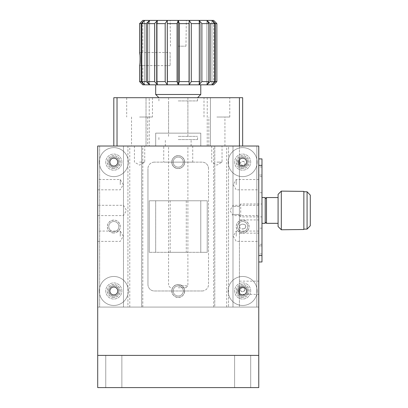 <?xml version="1.0" encoding="UTF-8"?>
<svg xmlns="http://www.w3.org/2000/svg" width="408" height="408" viewBox="0 0 408 408"><rect width="100%" height="100%" fill="white"/><g stroke="black" fill="none" stroke-linecap="round" stroke-linejoin="round"><path stroke-width="0.31" stroke-dasharray="2.04 1.53" d="M239.43 146.023L239.43 158.243C237.017 160.829 237.017 163.419 239.43 166.01A5.049 5.049 0 0 1 239.43 158.243A5.049 5.049 0 0 1 247.401 160.415A5.049 5.049 0 0 1 239.43 166.01L239.43 206.417L232.988 206.417L239.43 206.417L239.43 214.465L232.988 214.465L232.988 215.597L232.988 146.023L232.988 307.076L214.786 307.076L214.786 146.023L214.786 307.076L228.546 307.076L228.546 146.023L214.786 146.023L232.988 146.023L232.988 307.076L232.988 146.023L239.43 146.023L239.43 159.87L239.43 146.023L258.759 146.023L258.759 307.076L239.43 307.076L239.43 146.023L258.759 146.023L97.706 146.023L97.706 387.6L258.759 387.6L258.759 146.023L258.759 307.076L97.706 307.076L99.639 307.076L99.639 146.023L256.826 146.023L256.826 307.076L99.639 307.076L258.759 307.076L258.759 146.023L97.706 146.023L99.639 146.023L99.639 307.076L97.706 307.076L97.706 146.023L97.706 307.076L97.706 146.023L97.706 307.076L141.683 307.076L127.918 307.076L127.918 146.023L228.546 146.023L228.546 307.076L127.918 307.076L258.759 307.076L258.759 146.023L258.759 307.076L256.826 307.076L256.826 146.023L258.759 146.023L97.706 146.023L239.43 146.023L239.43 97.706L210.441 97.706L210.441 146.023L210.441 97.706L149.241 97.706L149.241 146.023M108.656 162.124A5.156 5.156 0 0 1 116.387 157.661A5.156 5.156 0 0 1 116.387 166.591A5.156 5.156 0 0 1 108.656 162.124M237.497 290.97A5.156 5.156 0 0 1 245.228 286.503A5.156 5.156 0 0 1 245.228 295.433A5.156 5.156 0 0 1 237.497 290.97M108.656 290.97A5.156 5.156 0 0 1 116.387 286.503A5.156 5.156 0 0 1 116.387 295.433A5.156 5.156 0 0 1 108.656 290.97M237.497 162.124A5.156 5.156 0 0 1 245.228 157.661A5.156 5.156 0 0 1 245.228 166.591A5.156 5.156 0 0 1 237.497 162.124M113.812 387.6L121.864 387.6L113.812 387.6M242.653 387.6L234.6 387.6L242.653 387.6M109.879 162.124A3.932 3.932 0 0 1 115.775 158.722A3.932 3.932 0 0 1 115.775 165.531A3.932 3.932 0 0 1 109.879 162.124M238.721 290.97A3.932 3.932 0 0 1 244.621 287.564A3.932 3.932 0 0 1 244.621 294.372A3.932 3.932 0 0 1 238.721 290.97M109.879 290.97A3.932 3.932 0 0 1 115.775 287.564A3.932 3.932 0 0 1 115.775 294.372A3.932 3.932 0 0 1 109.879 290.97M238.721 162.124A3.932 3.932 0 0 1 244.621 158.722A3.932 3.932 0 0 1 244.621 165.531A3.932 3.932 0 0 1 238.721 162.124M97.706 355.388L258.759 355.388M113.812 355.388L105.759 355.388L113.812 355.388M242.653 355.388L234.6 355.388L242.653 355.388M121.864 162.124A8.053 8.053 0 0 0 109.783 155.152A8.053 8.053 0 0 0 109.783 169.101A8.053 8.053 0 0 0 121.864 162.124A8.053 8.053 0 0 0 109.783 155.152A8.053 8.053 0 0 0 109.783 169.101A8.053 8.053 0 0 0 121.864 162.124M250.706 290.97A8.053 8.053 0 0 0 238.624 283.994A8.053 8.053 0 0 0 238.624 297.942A8.053 8.053 0 0 0 250.706 290.97A8.053 8.053 0 0 0 238.624 283.994A8.053 8.053 0 0 0 238.624 297.942A8.053 8.053 0 0 0 250.706 290.97M121.864 290.97A8.053 8.053 0 0 0 109.783 283.994A8.053 8.053 0 0 0 109.783 297.942A8.053 8.053 0 0 0 121.864 290.97A8.053 8.053 0 0 0 109.783 283.994A8.053 8.053 0 0 0 109.783 297.942A8.053 8.053 0 0 0 121.864 290.97M250.706 162.124A8.053 8.053 0 0 0 238.624 155.152A8.053 8.053 0 0 0 238.624 169.101A8.053 8.053 0 0 0 250.706 162.124A8.053 8.053 0 0 0 238.624 155.152A8.053 8.053 0 0 0 238.624 169.101A8.053 8.053 0 0 0 250.706 162.124M117.03 146.023L113.812 146.023L117.03 146.023L117.03 97.706L113.812 97.706L113.812 146.023M142.8 307.076L142.8 146.023M128.306 162.124A14.494 14.494 0 0 1 106.564 174.68A14.494 14.494 0 0 1 106.564 149.573A14.494 14.494 0 0 1 128.306 162.124A14.494 14.494 0 0 1 106.564 174.68A14.494 14.494 0 0 1 106.564 149.573A14.494 14.494 0 0 1 128.306 162.124M128.306 290.97A14.494 14.494 0 0 1 106.564 303.521A14.494 14.494 0 0 1 106.564 278.414A14.494 14.494 0 0 1 128.306 290.97A14.494 14.494 0 0 1 106.564 303.521A14.494 14.494 0 0 1 106.564 278.414A14.494 14.494 0 0 1 128.306 290.97M129.78 307.076L129.78 146.023M147.956 284.534L147.956 168.575L147.956 284.534A6.441 6.441 0 0 0 154.397 290.975L202.067 290.975L154.397 290.975A6.441 6.441 0 0 1 147.956 284.534M202.067 290.975A6.441 6.441 0 0 0 208.508 284.534L208.508 168.57L208.508 284.534A6.441 6.441 0 0 1 202.067 290.975M208.508 168.57A6.441 6.441 0 0 0 202.067 162.129L154.397 162.134L202.067 162.129A6.441 6.441 0 0 1 208.508 168.57M154.397 162.134A6.441 6.441 0 0 0 147.956 168.575A6.441 6.441 0 0 1 154.397 162.134M207.223 146.023L207.223 97.706M226.685 307.076L226.685 146.023M155.683 133.136L200.777 133.136L200.777 146.023L155.683 146.023L155.683 133.136L200.777 133.136L200.777 146.023L155.683 146.023L155.683 133.136M213.665 307.076L213.665 146.023M257.147 290.97A14.494 14.494 0 0 1 235.406 303.521A14.494 14.494 0 0 1 235.406 278.414A14.494 14.494 0 0 1 257.147 290.97A14.494 14.494 0 0 1 235.406 303.521A14.494 14.494 0 0 1 235.406 278.414A14.494 14.494 0 0 1 257.147 290.97M257.147 162.124A14.494 14.494 0 0 1 235.406 174.68A14.494 14.494 0 0 1 235.406 149.573A14.494 14.494 0 0 1 257.147 162.124A14.494 14.494 0 0 1 235.406 174.68A14.494 14.494 0 0 1 235.406 149.573A14.494 14.494 0 0 1 257.147 162.124M258.759 255.536L258.759 165.347L258.759 255.536L261.977 255.536L261.977 165.347L258.759 165.347L258.759 158.743L258.759 171.952L258.759 165.347C258.759 173.726 258.759 173.726 258.759 165.347C258.759 156.968 258.759 156.968 258.759 165.347M97.706 236.212L97.706 231.056L97.706 236.212M97.706 184.676L97.706 179.52L97.706 184.676M149.241 97.706L146.023 97.706L146.023 146.023L146.023 97.706L117.03 97.706M239.43 97.706L242.653 97.706L242.653 146.023M163.736 162.134L192.724 162.129L163.736 162.134L163.736 146.023L192.724 146.023L163.736 146.023M178.23 97.706L197.559 97.706L178.23 97.706M216.883 97.706L229.77 97.706L216.883 97.706M139.577 97.706L152.464 97.706L139.577 97.706M178.23 133.136L187.894 133.136L178.23 133.136M258.759 245.876L258.759 175.012L258.759 245.876L261.977 245.876L261.977 253.924L261.977 175.012L261.977 245.876L258.759 245.876M258.759 175.012L258.759 166.959L258.759 175.012L261.977 175.012L261.977 166.959L261.977 175.012L258.759 175.012M261.977 255.536L261.977 261.977L258.759 261.977M120.253 236.212L120.253 231.056L120.253 236.212M120.253 184.676L120.253 179.52L120.253 184.676M216.883 117.03L229.77 117.03L216.883 117.03M139.577 117.03L152.464 117.03L139.577 117.03M261.977 158.906L261.977 165.347M261.977 236.212L261.977 228.159L261.977 236.212M261.977 184.676L261.977 176.623L261.977 184.676M258.759 236.212L258.759 228.159L258.759 236.212M258.759 184.676L258.759 176.623L258.759 184.676M216.883 146.023L224.936 146.023L216.883 146.023M139.577 146.023L131.524 146.023L139.577 146.023M236.212 236.212L236.212 231.056L236.212 236.212M236.212 184.676L236.212 179.52L236.212 184.676M216.883 162.124L222.039 162.124L216.883 162.124M139.577 162.124L144.733 162.124L139.577 162.124M281.306 229.77L281.306 191.112M303.853 229.5L303.853 191.383M278.083 226.552L278.083 194.335M307.076 191.78L307.076 229.107L303.853 229.107M278.083 197.554L278.083 223.329L278.083 197.554M310.294 195.141L310.294 225.741M266.49 223.329L266.49 197.554M265.2 198.844L265.2 222.039L265.2 198.844M265.2 197.554L265.2 223.329M261.977 197.554L261.977 223.329L261.977 197.554M261.977 203.995L261.977 216.888L261.977 203.995L240.72 203.995L240.72 216.888L240.72 203.995L239.43 205.285L239.43 215.597L239.43 205.285M156.468 23.623L165.184 23.623L165.184 81.6L156.468 81.6L156.468 23.623L157.406 20.4L167.285 20.4L165.184 23.623M147.66 23.623L149.568 20.4L157.406 20.4L154.581 23.623L154.581 81.6L147.66 81.6L147.66 23.623L154.581 23.623M141.846 23.623L144.534 20.4L149.568 20.4L146.288 23.623L146.288 81.6L141.846 81.6L141.846 23.623L146.288 23.623M170.131 52.448L170.131 65.657L170.131 52.448L139.597 52.556L142.8 52.448L142.8 20.4L144.534 20.4L141.127 23.623L141.127 81.6L139.597 81.6M139.597 23.623L141.127 23.623M215.337 23.623L211.931 20.4L213.665 20.4L213.665 84.823L211.931 84.823L215.337 81.6L215.337 23.623L216.867 23.623L216.867 81.6L215.337 81.6M210.171 23.623L206.897 20.4L211.931 20.4L214.613 23.623L214.613 81.6L210.171 81.6L210.171 23.623L214.613 23.623M201.884 23.623L199.058 20.4L206.897 20.4L208.804 23.623L208.804 81.6L201.884 81.6L201.884 23.623L208.804 23.623M191.281 23.623L189.179 20.4L199.058 20.4L199.996 23.623L199.996 81.6L191.281 81.6L191.281 23.623L199.996 23.623M179.398 23.623L178.23 20.4L189.179 20.4L189.062 81.6L179.398 81.6L179.398 23.623L189.062 23.623M167.402 23.623L177.067 23.623L177.067 81.6L167.402 81.6L167.285 20.4L178.23 20.4L177.067 23.623M165.184 81.6L167.285 84.823L157.406 84.823L156.468 81.6M154.581 81.6L157.406 84.823L149.568 84.823L147.66 81.6M146.288 81.6L149.568 84.823L144.534 84.823L141.846 81.6M141.127 81.6L144.534 84.823L142.8 84.823L142.8 65.657L139.597 65.55L140.148 59.053L139.903 54.754M214.613 81.6L211.931 84.823L206.897 84.823L210.171 81.6M208.804 81.6L206.897 84.823L199.058 84.823L201.884 81.6M199.996 81.6L199.058 84.823L189.179 84.823L191.281 81.6M189.062 81.6L189.179 84.823L178.23 84.823L179.398 81.6M177.067 81.6L178.23 84.823L167.285 84.823L167.402 81.6M139.597 65.55L170.131 65.657M178.23 84.823L155.683 84.823L200.777 84.823L178.23 84.823L178.23 20.4L186.329 20.4L170.131 20.4L178.23 20.4M200.777 94.483L155.683 94.483M178.23 46.17L185.961 46.17L178.23 46.17M178.23 100.924L197.559 100.924L178.23 100.924M178.23 136.359L197.559 136.359L178.23 136.359M178.23 139.577L197.559 139.577L178.23 139.577M178.23 146.023L191.117 146.023L178.23 146.023M178.23 285.814L187.894 285.814L178.23 285.814M178.23 287.747L185.961 287.747L178.23 287.747M167.285 84.823L167.285 20.4M189.179 84.823L189.179 20.4M199.058 84.823L199.058 20.4L199.058 84.823M206.897 84.823L206.897 20.4L206.897 84.823M211.931 84.823L211.931 20.4L211.931 84.823M157.406 84.823L157.406 20.4L157.406 84.823M149.568 84.823L149.568 20.4L149.568 84.823M144.534 84.823L144.534 20.4L144.534 84.823M113.812 168.57C110.716 167.805 113.567 169.493 109.257 166.683C107.508 163.883 108.304 166.79 107.37 162.124C108.13 159.033 106.442 161.879 109.257 157.57C112.052 155.825 109.145 156.621 113.812 155.683C116.902 156.442 114.056 154.76 118.366 157.57C120.11 160.369 119.314 157.463 120.253 162.124C119.493 165.22 121.176 162.374 118.366 166.683C115.566 168.428 118.478 167.632 113.812 168.57A6.441 6.441 0 0 0 119.391 158.906A6.441 6.441 0 0 0 108.232 158.906A6.441 6.441 0 0 0 113.812 168.57M242.653 297.412C239.557 296.652 242.408 298.335 238.099 295.525C236.349 292.725 237.145 295.632 236.212 290.97C236.971 287.875 235.283 290.72 238.099 286.411C240.899 284.667 237.986 285.462 242.653 284.524C245.749 285.289 242.898 283.601 247.207 286.411C248.951 289.211 248.161 286.304 249.094 290.97C248.334 294.061 250.017 291.215 247.207 295.525C244.407 297.269 247.319 296.473 242.653 297.412A6.441 6.441 0 0 0 248.232 287.747A6.441 6.441 0 0 0 237.074 287.747A6.441 6.441 0 0 0 242.653 297.412M242.653 168.57C239.557 167.805 242.408 169.493 238.099 166.683C236.349 163.883 237.145 166.79 236.212 162.124C236.971 159.033 235.283 161.879 238.099 157.57C240.899 155.825 237.986 156.621 242.653 155.683C245.749 156.442 242.898 154.76 247.207 157.57C248.951 160.369 248.161 157.463 249.094 162.124C248.334 165.22 250.017 162.374 247.207 166.683C244.407 168.428 247.319 167.632 242.653 168.57A6.441 6.441 0 0 0 248.232 158.906A6.441 6.441 0 0 0 237.074 158.906A6.441 6.441 0 0 0 242.653 168.57M113.812 232.988C110.716 232.229 113.567 233.917 109.257 231.101C107.508 228.302 108.304 231.214 107.37 226.547C108.13 223.451 106.442 226.302 109.257 221.993C112.052 220.249 109.145 221.039 113.812 220.106C116.902 220.866 114.056 219.183 118.366 221.993C120.11 224.793 119.314 221.881 120.253 226.547C119.493 229.643 121.176 226.792 118.366 231.101C115.566 232.851 118.478 232.055 113.812 232.988A6.441 6.441 0 0 0 119.391 223.324A6.441 6.441 0 0 0 108.232 223.324A6.441 6.441 0 0 0 113.812 232.988M242.653 232.988C239.557 232.229 242.408 233.917 238.099 231.101C236.349 228.302 237.145 231.214 236.212 226.547C236.971 223.451 235.283 226.302 238.099 221.993C240.899 220.249 237.986 221.039 242.653 220.106C245.749 220.866 242.898 219.183 247.207 221.993C248.951 224.793 248.161 221.881 249.094 226.547C248.334 229.643 250.017 226.792 247.207 231.101C244.407 232.851 247.319 232.055 242.653 232.988A6.441 6.441 0 0 0 248.232 223.324A6.441 6.441 0 0 0 237.074 223.324A6.441 6.441 0 0 0 242.653 232.988M113.812 297.412C110.716 296.652 113.567 298.335 109.257 295.525C107.508 292.725 108.304 295.632 107.37 290.97C108.13 287.875 106.442 290.72 109.257 286.411C112.052 284.667 109.145 285.462 113.812 284.524C116.902 285.289 114.056 283.601 118.366 286.411C120.11 289.211 119.314 286.304 120.253 290.97C119.493 294.061 121.176 291.215 118.366 295.525C115.566 297.269 118.478 296.473 113.812 297.412A6.441 6.441 0 0 0 119.391 287.747A6.441 6.441 0 0 0 108.232 287.747A6.441 6.441 0 0 0 113.812 297.412M171.788 162.124C172.548 159.028 170.865 161.879 173.675 157.57C176.475 155.825 173.568 156.621 178.23 155.683C181.325 156.442 178.48 154.76 182.789 157.57C184.533 160.369 183.738 157.463 184.676 162.124C183.911 165.22 185.599 162.374 182.789 166.683C179.989 168.428 182.896 167.632 178.23 168.57C175.139 167.81 177.985 169.493 173.675 166.683C171.931 163.883 172.727 166.79 171.788 162.124C172.548 165.22 170.865 162.374 173.675 166.683C176.475 168.428 173.568 167.632 178.23 168.57C181.325 167.81 178.48 169.493 182.789 166.683C184.533 163.883 183.738 166.79 184.676 162.124C183.911 159.033 185.599 161.879 182.789 157.57C179.989 155.825 182.896 156.621 178.23 155.683C175.139 156.442 177.985 154.76 173.675 157.57C171.931 160.369 172.727 157.463 171.788 162.124A6.441 6.441 0 0 0 181.453 167.703A6.441 6.441 0 0 0 181.453 156.55A6.441 6.441 0 0 0 171.788 162.124M184.676 290.97C183.911 294.066 185.599 291.215 182.789 295.525C179.989 297.269 182.896 296.473 178.23 297.412C175.139 296.652 177.985 298.335 173.675 295.525C171.931 292.725 172.727 295.632 171.788 290.97C172.548 287.875 170.865 290.72 173.675 286.411C176.475 284.667 173.568 285.462 178.23 284.524C181.325 285.289 178.48 283.601 182.789 286.411C184.533 289.211 183.738 286.304 184.676 290.97C183.911 287.875 185.599 290.72 182.789 286.411C179.989 284.667 182.896 285.462 178.23 284.524C175.139 285.289 177.985 283.601 173.675 286.411C171.931 289.211 172.727 286.304 171.788 290.97C172.548 294.061 170.865 291.215 173.675 295.525C176.475 297.269 173.568 296.473 178.23 297.412C181.325 296.652 178.48 298.335 182.789 295.525C184.533 292.725 183.738 295.632 184.676 290.97A6.441 6.441 0 0 1 175.012 296.55A6.441 6.441 0 0 1 175.012 285.391A6.441 6.441 0 0 1 184.676 290.97M207.223 200.777L149.241 200.777L149.241 252.317L207.223 252.317L207.223 200.777L149.241 200.777L200.777 200.777L200.777 252.317L155.683 252.317L155.683 200.777L207.223 200.777L207.223 252.317L149.241 252.317L207.223 252.317L207.223 200.777L207.223 252.317L200.777 252.317L200.777 200.777L207.223 200.777M97.706 210.441L97.706 215.597L97.706 210.441M258.759 226.547L258.759 233.152L258.759 226.547M258.759 287.747L258.759 281.143L258.759 287.747M258.759 210.441L258.759 215.597L258.759 210.441M256.826 146.023L256.826 307.076L258.759 307.076L258.759 146.023L97.706 146.023L123.476 146.023L123.476 307.076L97.706 307.076L97.706 146.023L97.706 307.076L99.639 307.076L99.639 146.023M256.826 307.076L99.639 307.076M127.918 146.023L127.918 307.076L141.683 307.076L141.683 146.023L127.918 146.023M239.43 165.347L239.43 171.952L239.43 165.347C239.43 156.968 239.43 156.968 239.43 165.347C239.43 173.726 239.43 173.726 239.43 165.347M239.43 226.547L239.43 233.152L239.43 226.547M239.43 287.747L239.43 281.143L239.43 287.747M239.43 164.383L239.43 288.711L239.43 164.383M141.683 146.023L141.683 307.076L123.476 307.076L123.476 146.023L141.683 146.023M178.23 252.317L170.177 252.317L178.23 252.317M178.23 200.777L170.177 200.777L178.23 200.777M170.177 252.317L186.283 252.317L170.177 252.317L170.177 200.777L186.283 200.777L170.177 200.777M149.241 200.777L149.241 252.317L149.241 200.777L155.683 200.777L155.683 252.317L149.241 252.317L149.241 200.777M113.812 167.173A5.049 5.049 0 0 1 109.441 159.605A5.049 5.049 0 0 1 118.182 159.605A5.049 5.049 0 0 1 113.812 167.173A5.049 5.049 0 0 0 118.182 159.605A5.049 5.049 0 0 0 109.441 159.605A5.049 5.049 0 0 0 113.812 167.173A5.049 5.049 0 0 0 118.182 159.605A5.049 5.049 0 0 0 109.441 159.605A5.049 5.049 0 0 0 113.812 167.173A5.049 5.049 0 0 1 109.441 159.605A5.049 5.049 0 0 1 118.182 159.605A5.049 5.049 0 0 1 113.812 167.173M113.812 231.596A5.049 5.049 0 0 1 109.441 224.023A5.049 5.049 0 0 1 118.182 224.023A5.049 5.049 0 0 1 113.812 231.596A5.049 5.049 0 0 0 118.182 224.023A5.049 5.049 0 0 0 109.441 224.023A5.049 5.049 0 0 0 113.812 231.596A5.049 5.049 0 0 0 118.182 224.023A5.049 5.049 0 0 0 109.441 224.023A5.049 5.049 0 0 0 113.812 231.596A5.049 5.049 0 0 1 109.441 224.023A5.049 5.049 0 0 1 118.182 224.023A5.049 5.049 0 0 1 113.812 231.596M113.812 296.014A5.049 5.049 0 0 1 109.441 288.446A5.049 5.049 0 0 1 118.182 288.446A5.049 5.049 0 0 1 113.812 296.014A5.049 5.049 0 0 0 118.182 288.446A5.049 5.049 0 0 0 109.441 288.446A5.049 5.049 0 0 0 113.812 296.014A5.049 5.049 0 0 0 118.182 288.446A5.049 5.049 0 0 0 109.441 288.446A5.049 5.049 0 0 0 113.812 296.014A5.049 5.049 0 0 1 109.441 288.446A5.049 5.049 0 0 1 118.182 288.446A5.049 5.049 0 0 1 113.812 296.014M239.43 222.661A5.049 5.049 0 0 1 247.401 224.834A5.049 5.049 0 0 1 242.653 231.596A5.049 5.049 0 0 0 247.024 224.023A5.049 5.049 0 0 0 238.282 224.023A5.049 5.049 0 0 0 242.653 231.596A5.049 5.049 0 0 1 239.43 222.661C237.017 225.252 237.017 227.843 239.43 230.433L239.43 287.084A5.049 5.049 0 0 1 247.401 289.257A5.049 5.049 0 0 1 242.653 296.014A5.049 5.049 0 0 0 247.024 288.446A5.049 5.049 0 0 0 238.282 288.446A5.049 5.049 0 0 0 242.653 296.014A5.049 5.049 0 0 1 239.43 287.084C237.017 289.675 237.017 292.266 239.43 294.856L239.43 307.076L232.988 307.076L232.988 214.465L239.43 214.465L239.43 230.433A5.049 5.049 0 0 0 246.855 223.747A5.049 5.049 0 0 0 239.43 222.661M242.653 167.173A5.049 5.049 0 0 0 247.024 159.605A5.049 5.049 0 0 0 238.282 159.605A5.049 5.049 0 0 0 242.653 167.173A5.049 5.049 0 0 1 238.282 159.605A5.049 5.049 0 0 1 247.024 159.605A5.049 5.049 0 0 1 242.653 167.173M123.476 210.441L123.476 215.597L123.476 210.441M243.841 165.087C246.452 163.644 244.673 160.319 241.001 161.991C240.281 162.965 240.184 163.822 240.7 164.567L242.694 165.347L243.841 165.087C241.919 165.582 242.775 165.419 240.939 164.781C240.904 165.49 240.037 162.807 240.429 162.817C240.618 161.884 242.071 161.206 243.158 161.379C244.55 161.838 245.157 162.685 244.968 163.914C243.484 165.857 246.09 163.338 243.841 165.087M242.525 287.747C239.144 289.165 240.608 288.736 240.496 290.476C240.715 291.088 241.465 291.521 242.745 291.776L244.851 290.425C245.483 289.078 244.198 292.261 245.029 289.583C243.806 287.385 244.912 288.487 242.852 287.747L242.525 287.747M239.455 226.552C240.174 228.536 239.991 228.332 242.525 228.97L243.127 229C241.755 229.077 241.868 229.041 243.469 228.893C245.3 228.138 246.095 227.353 245.851 226.547C245.621 224.971 244.458 224.176 242.357 224.15C240.113 224.747 240.485 224.257 239.455 226.552M173.186 162.124A5.049 5.049 0 0 1 180.754 157.753A5.049 5.049 0 0 1 180.754 166.5A5.049 5.049 0 0 1 173.186 162.124A5.049 5.049 0 0 0 180.754 166.5A5.049 5.049 0 0 0 180.754 157.753A5.049 5.049 0 0 0 173.186 162.124A5.049 5.049 0 0 1 180.754 157.753A5.049 5.049 0 0 1 180.754 166.5A5.049 5.049 0 0 1 173.186 162.124M183.279 290.97A5.049 5.049 0 0 0 175.71 286.6A5.049 5.049 0 0 0 175.71 295.341A5.049 5.049 0 0 0 183.279 290.97A5.049 5.049 0 0 1 175.71 295.341A5.049 5.049 0 0 1 175.71 286.6A5.049 5.049 0 0 1 183.279 290.97A5.049 5.049 0 0 0 175.71 286.6A5.049 5.049 0 0 0 175.71 295.341A5.049 5.049 0 0 0 183.279 290.97M123.476 146.023L123.476 307.076L123.476 146.023M232.988 210.441L232.988 215.597L232.988 210.441M171.788 290.97A6.441 6.441 0 0 0 181.453 296.55A6.441 6.441 0 0 0 181.453 285.391A6.441 6.441 0 0 0 171.788 290.97M173.186 290.97A5.049 5.049 0 0 1 180.754 286.6A5.049 5.049 0 0 1 180.754 295.341A5.049 5.049 0 0 1 173.186 290.97M184.676 162.124A6.441 6.441 0 0 1 175.012 167.703A6.441 6.441 0 0 1 175.012 156.55A6.441 6.441 0 0 1 184.676 162.124M183.279 162.124A5.049 5.049 0 0 0 175.71 157.753A5.049 5.049 0 0 0 175.71 166.5A5.049 5.049 0 0 0 183.279 162.124M242.653 231.596A5.049 5.049 0 0 1 238.282 224.023A5.049 5.049 0 0 1 247.024 224.023A5.049 5.049 0 0 1 242.653 231.596M242.653 296.014A5.049 5.049 0 0 1 238.282 288.446A5.049 5.049 0 0 1 247.024 288.446A5.049 5.049 0 0 1 242.653 296.014M239.43 164.062L239.43 166.01A5.049 5.049 0 0 0 246.988 159.543A5.049 5.049 0 0 0 239.43 158.243L239.43 162.114M239.43 162.149L239.43 164.001M245.029 289.583L244.04 291.286C243.607 291.73 241.709 291.904 242.061 291.684L240.644 290.695L240.332 289.318L240.796 288.446C240.358 287.839 244.994 287.421 244.917 288.94L244.994 289.048C244.591 288.257 244.601 288.436 245.029 289.583M239.43 294.856A5.049 5.049 0 0 0 246.33 294.423A5.049 5.049 0 0 0 246.33 287.512A5.049 5.049 0 0 0 239.43 287.084L239.43 294.856M243.831 228.791C241.842 229 240.776 228.878 240.644 228.419C238.889 226.848 239.603 227.072 239.598 225.843L240.638 224.681L242.23 224.16L244.224 224.456C246.702 224.665 245.341 229.021 244.693 228.444L243.831 228.791M105.759 355.388L105.759 387.6L105.759 355.388M121.864 355.388L121.864 387.6L121.864 355.388M234.6 355.388L234.6 387.6L234.6 355.388M250.706 355.388L250.706 387.6L250.706 355.388M97.706 241.363L120.253 241.363L123.226 236.212L120.253 231.056L97.706 231.056M97.706 189.827L120.253 189.827L123.226 184.676L120.253 179.52L97.706 179.52M192.724 146.023L192.724 162.129M168.57 97.706L168.57 133.136M187.894 97.706L187.894 133.136M229.77 117.03L229.77 97.706M204 117.03L204 97.706M126.694 97.706L126.694 117.03M152.464 97.706L152.464 117.03M261.977 253.924L258.759 253.924M261.977 166.959L258.759 166.959M261.977 228.159L258.759 228.159M261.977 244.264L258.759 244.264M261.977 176.623L258.759 176.623M261.977 192.724L258.759 192.724M224.936 146.023L224.936 117.03M208.83 146.023L208.83 117.03M131.524 117.03L131.524 146.023M147.63 117.03L147.63 146.023M258.759 231.056L236.212 231.056L233.233 236.212L236.212 241.363L258.759 241.363M258.759 179.52L236.212 179.52L233.233 184.676L236.212 189.827L258.759 189.827M211.732 146.023L211.732 162.124L216.883 165.102L222.039 162.124L222.039 146.023M134.426 146.023L134.426 162.124L139.577 165.102L144.733 162.124L144.733 146.023M239.43 215.597L240.72 216.888L261.977 216.888M185.961 46.17L186.329 20.4M170.503 46.17L170.131 20.4M197.559 100.924L197.559 97.706M158.906 100.924L158.906 97.706M187.894 136.359L187.894 100.924M168.57 136.359L168.57 100.924M197.559 139.577L197.559 136.359M158.906 139.577L158.906 136.359M191.117 146.023L191.117 139.577M165.347 146.023L165.347 139.577M185.961 287.747L187.894 285.814L187.894 146.023M170.503 287.747L168.57 285.814L168.57 146.023M186.283 200.777L186.283 252.317M97.706 215.597L123.476 215.597L126.449 210.441L123.476 205.29L97.706 205.29M239.43 294.352L258.759 294.352M239.43 281.143L258.759 281.143M239.43 233.152L258.759 233.152M239.43 219.943L258.759 219.943M258.759 205.29L232.988 205.29L230.015 210.441L232.988 215.597L258.759 215.597"/><path stroke-width="0.61" d="M97.706 146.023L97.706 387.6L258.759 387.6L258.759 146.023L97.706 146.023M97.706 355.388L258.759 355.388M109.879 162.124A3.932 3.932 0 0 0 115.775 165.531A3.932 3.932 0 0 0 115.775 158.722A3.932 3.932 0 0 0 109.879 162.124M238.721 290.97A3.932 3.932 0 0 0 244.621 294.372A3.932 3.932 0 0 0 244.621 287.564A3.932 3.932 0 0 0 238.721 290.97M109.879 290.97A3.932 3.932 0 0 0 115.775 294.372A3.932 3.932 0 0 0 115.775 287.564A3.932 3.932 0 0 0 109.879 290.97M238.721 162.124A3.932 3.932 0 0 0 244.621 165.531A3.932 3.932 0 0 0 244.621 158.722A3.932 3.932 0 0 0 238.721 162.124M117.03 146.023L117.03 97.706L113.812 97.706L113.812 146.023M117.03 97.706L239.43 97.706L239.43 146.023M242.653 146.023L242.653 97.706L239.43 97.706M261.977 158.906L258.759 158.906L261.977 158.906L261.977 255.536L258.759 255.536M258.759 261.977L261.977 261.977L261.977 255.536M281.306 191.112L281.306 229.77L303.853 229.5L303.853 191.78L307.076 191.78L303.853 191.78L303.853 191.383L281.306 191.112L278.083 194.335L278.083 226.552L281.306 229.77M303.853 229.107L307.076 229.107L307.076 191.78L310.294 195.141L307.076 191.78M310.294 225.741L307.076 229.107L310.294 225.741L310.294 195.141M265.2 198.844L266.49 197.554L266.49 223.329L278.083 223.329M266.49 197.554L278.083 197.554M261.977 223.329L265.2 223.329L265.2 197.554L261.977 197.554M139.597 23.623L142.8 20.4L139.597 23.623L139.597 52.556L139.597 23.623L141.127 23.623L144.534 20.4L142.8 20.4M146.288 23.623L149.568 20.4L144.534 20.4L141.846 23.623L141.846 81.6L146.288 81.6L146.288 23.623L141.846 23.623M154.581 23.623L157.406 20.4L149.568 20.4L147.66 23.623L147.66 81.6L154.581 81.6L154.581 23.623L147.66 23.623M165.184 23.623L167.285 20.4L157.406 20.4L156.468 23.623L156.468 81.6L165.184 81.6L165.184 23.623L156.468 23.623M177.067 23.623L178.23 20.4L167.285 20.4L167.402 81.6L177.067 81.6L177.067 23.623L167.402 23.623M189.062 23.623L189.179 20.4L178.23 20.4L179.398 23.623L179.398 81.6L189.062 81.6L189.062 23.623L179.398 23.623M199.996 23.623L199.058 20.4L189.179 20.4L191.281 23.623L191.281 81.6L199.996 81.6L199.996 23.623L191.281 23.623M208.804 23.623L206.897 20.4L199.058 20.4L201.884 23.623L201.884 81.6L208.804 81.6L208.804 23.623L201.884 23.623M214.613 23.623L211.931 20.4L206.897 20.4L210.171 23.623L210.171 81.6L214.613 81.6L214.613 23.623L210.171 23.623M213.665 20.4L216.867 23.623L213.665 20.4L211.931 20.4L215.337 23.623L215.337 81.6L216.867 81.6L213.665 84.823L216.867 81.6L216.867 23.623L215.337 23.623M139.597 81.6L139.597 65.55L139.597 81.6L142.8 84.823L139.597 81.6L141.127 81.6L141.127 23.623M142.8 84.823L144.534 84.823L141.127 81.6M141.846 81.6L144.534 84.823L149.568 84.823L146.288 81.6M147.66 81.6L149.568 84.823L157.406 84.823L154.581 81.6M156.468 81.6L157.406 84.823L167.285 84.823L165.184 81.6M167.402 81.6L167.285 84.823L178.23 84.823L177.067 81.6M179.398 81.6L178.23 84.823L189.179 84.823L189.062 81.6M191.281 81.6L189.179 84.823L199.058 84.823L199.996 81.6M201.884 81.6L199.058 84.823L206.897 84.823L208.804 81.6M210.171 81.6L206.897 84.823L211.931 84.823L214.613 81.6M215.337 81.6L211.931 84.823L213.665 84.823M139.903 54.754L139.597 52.556C140.235 53.402 140.235 64.704 139.597 65.55M158.906 97.706L155.683 94.483L200.777 94.483L200.777 84.823M189.179 84.823L189.179 20.4M178.23 84.823L178.23 20.4M167.285 84.823L167.285 20.4M239.43 159.87L239.43 164.383L239.43 159.87M239.43 288.711L239.43 293.225L239.43 288.711M258.759 165.347L261.977 165.347M265.2 222.039L266.49 223.329M155.683 94.483L155.683 84.823M197.559 97.706L200.777 94.483"/></g></svg>
